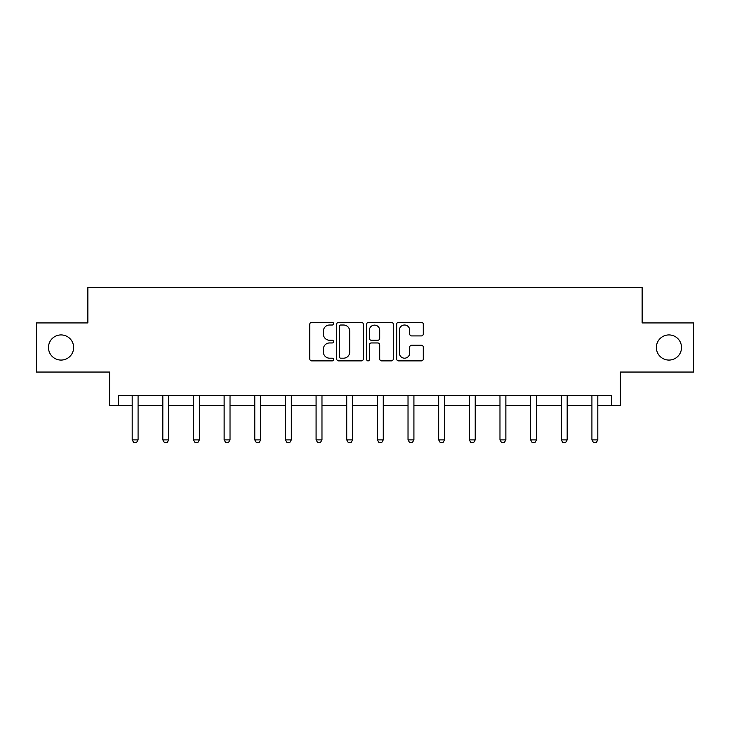 <?xml version="1.0" encoding="UTF-8"?>
<svg xmlns="http://www.w3.org/2000/svg" width="730" height="730" viewBox="0 0 730 730"><rect width="100%" height="100%" fill="white"/><g stroke="black" fill="none" stroke-linecap="round" stroke-linejoin="round"><path stroke-width="1.09" d="M656.37 347.498A12.574 12.574 0 0 0 668.945 360.072A12.574 12.574 0 0 0 681.519 347.498A12.574 12.574 0 0 0 668.945 334.924A12.574 12.574 0 0 0 656.37 347.498M48.481 347.498A12.574 12.574 0 0 0 61.055 360.072A12.574 12.574 0 0 0 73.63 347.498A12.574 12.574 0 0 0 61.055 334.924A12.574 12.574 0 0 0 48.481 347.498M333.564 323.664A1.351 1.351 0 0 0 332.214 322.313L311.728 322.313A1.925 1.925 0 0 0 309.794 324.248L309.794 358.959A1.925 1.925 0 0 0 311.728 360.885L332.214 360.885A1.351 1.351 0 0 0 333.564 359.534A1.351 1.351 0 0 0 332.214 358.184L329.568 358.184A6.168 6.168 0 0 1 323.39 352.015L323.39 349.123A6.168 6.168 0 0 1 329.568 342.954L332.214 342.954A1.351 1.351 0 0 0 333.564 341.603A1.351 1.351 0 0 0 332.214 340.253L329.568 340.253A6.168 6.168 0 0 1 323.39 334.075L323.39 331.183A6.168 6.168 0 0 1 329.568 325.014L332.214 325.014A1.351 1.351 0 0 0 333.564 323.664M118.525 405.451L118.525 395.633L611.475 395.633L611.475 405.451L620.409 405.451L620.409 372.054L693.5 372.054L693.5 322.934L642.126 322.934L642.126 287.574L87.874 287.574L87.874 322.934L36.5 322.934L36.5 372.054L109.591 372.054L109.591 405.451L132.185 405.451M421.356 335.909A1.925 1.925 0 0 0 423.291 333.984L423.291 324.248A1.925 1.925 0 0 0 421.356 322.313L398.607 322.313A1.925 1.925 0 0 0 396.673 324.248L396.673 358.959A1.925 1.925 0 0 0 398.607 360.885L421.356 360.885A1.925 1.925 0 0 0 423.291 358.959L423.291 347.197A1.925 1.925 0 0 0 421.356 345.263L411.62 345.263A1.925 1.925 0 0 0 409.694 347.197L409.694 353.028A5.156 5.156 0 0 1 404.539 358.184A5.156 5.156 0 0 1 399.374 353.028L399.374 330.17A5.156 5.156 0 0 1 404.539 325.014A5.156 5.156 0 0 1 409.694 330.17L409.694 333.984A1.925 1.925 0 0 0 411.62 335.909L421.356 335.909M363.312 324.248A1.925 1.925 0 0 0 361.387 322.313L338.629 322.313A1.925 1.925 0 0 0 336.703 324.248L336.703 358.959A1.925 1.925 0 0 0 338.629 360.885L361.387 360.885A1.925 1.925 0 0 0 363.312 358.959L363.312 324.248M368.613 322.313L391.371 322.313A1.925 1.925 0 0 1 393.297 324.248L393.297 358.959A1.925 1.925 0 0 1 391.371 360.885L381.635 360.885A1.925 1.925 0 0 1 379.7 358.959L379.7 344.879A1.925 1.925 0 0 0 377.775 342.954L371.315 342.954A1.925 1.925 0 0 0 369.389 344.879L369.389 359.534A1.351 1.351 0 0 1 368.039 360.885A1.351 1.351 0 0 1 366.688 359.534L366.688 324.248A1.925 1.925 0 0 1 368.613 322.313M138.079 405.451L162.826 405.451M168.721 405.451L193.477 405.451M199.372 405.451L224.128 405.451M230.023 405.451L254.779 405.451M260.674 405.451L285.43 405.451M291.325 405.451L316.081 405.451M321.976 405.451L346.732 405.451M352.626 405.451L377.373 405.451M383.268 405.451L408.024 405.451M413.919 405.451L438.675 405.451M444.57 405.451L469.326 405.451M475.221 405.451L499.977 405.451M505.872 405.451L530.628 405.451M536.523 405.451L561.279 405.451M567.173 405.451L591.92 405.451M597.815 405.451L611.475 405.451M340.746 325.014A1.351 1.351 0 0 0 339.395 326.365L339.395 356.833A1.351 1.351 0 0 0 340.746 358.184L343.547 358.184A6.168 6.168 0 0 0 349.716 352.015L349.716 331.183A6.168 6.168 0 0 0 343.547 325.014L340.746 325.014M379.7 330.27A5.156 5.156 0 0 0 374.545 325.115A5.156 5.156 0 0 0 369.389 330.27L369.389 338.318A1.925 1.925 0 0 0 371.315 340.253L377.775 340.253A1.925 1.925 0 0 0 379.7 338.318L379.7 330.27M138.308 395.633L138.171 396.052A1.962 1.962 0 0 0 138.079 396.655L138.079 439.88L136.601 442.426L133.654 442.426L132.185 439.88L132.185 396.655A1.962 1.962 0 0 0 132.093 396.052L131.957 395.633M132.185 439.88L138.079 439.88M168.949 395.633L168.822 396.052A1.962 1.962 0 0 0 168.721 396.655L168.721 439.88L167.252 442.426L164.305 442.426L162.826 439.88L162.826 396.655A1.962 1.962 0 0 0 162.735 396.052L162.607 395.633M162.826 439.88L168.721 439.88M199.6 395.633L199.463 396.052A1.962 1.962 0 0 0 199.372 396.655L199.372 439.88L197.903 442.426L194.956 442.426L193.477 439.88L193.477 396.655A1.962 1.962 0 0 0 193.386 396.052L193.249 395.633M193.477 439.88L199.372 439.88M230.251 395.633L230.114 396.052A1.962 1.962 0 0 0 230.023 396.655L230.023 439.88L228.554 442.426L225.607 442.426L224.128 439.88L224.128 396.655A1.962 1.962 0 0 0 224.037 396.052L223.9 395.633M224.128 439.88L230.023 439.88M260.902 395.633L260.765 396.052A1.962 1.962 0 0 0 260.674 396.655L260.674 439.88L259.205 442.426L256.257 442.426L254.779 439.88L254.779 396.655A1.962 1.962 0 0 0 254.688 396.052L254.551 395.633M254.779 439.88L260.674 439.88M291.553 395.633L291.416 396.052A1.962 1.962 0 0 0 291.325 396.655L291.325 439.88L289.846 442.426L286.899 442.426L285.43 439.88L285.43 396.655A1.962 1.962 0 0 0 285.339 396.052L285.202 395.633M285.43 439.88L291.325 439.88M322.204 395.633L322.067 396.052A1.962 1.962 0 0 0 321.976 396.655L321.976 439.88L320.497 442.426L317.55 442.426L316.081 439.88L316.081 396.655A1.962 1.962 0 0 0 315.99 396.052L315.853 395.633M316.081 439.88L321.976 439.88M352.855 395.633L352.718 396.052A1.962 1.962 0 0 0 352.626 396.655L352.626 439.88L351.148 442.426L348.201 442.426L346.732 439.88L346.732 396.655A1.962 1.962 0 0 0 346.631 396.052L346.504 395.633M346.732 439.88L352.626 439.88M383.496 395.633L383.369 396.052A1.962 1.962 0 0 0 383.268 396.655L383.268 439.88L381.799 442.426L378.852 442.426L377.373 439.88L377.373 396.655A1.962 1.962 0 0 0 377.282 396.052L377.145 395.633M377.373 439.88L383.268 439.88M414.147 395.633L414.01 396.052A1.962 1.962 0 0 0 413.919 396.655L413.919 439.88L412.45 442.426L409.503 442.426L408.024 439.88L408.024 396.655A1.962 1.962 0 0 0 407.933 396.052L407.796 395.633M408.024 439.88L413.919 439.88M444.798 395.633L444.661 396.052A1.962 1.962 0 0 0 444.57 396.655L444.57 439.88L443.101 442.426L440.154 442.426L438.675 439.88L438.675 396.655A1.962 1.962 0 0 0 438.584 396.052L438.447 395.633M438.675 439.88L444.57 439.88M475.449 395.633L475.312 396.052A1.962 1.962 0 0 0 475.221 396.655L475.221 439.88L473.743 442.426L470.795 442.426L469.326 439.88L469.326 396.655A1.962 1.962 0 0 0 469.235 396.052L469.098 395.633M469.326 439.88L475.221 439.88M506.1 395.633L505.963 396.052A1.962 1.962 0 0 0 505.872 396.655L505.872 439.88L504.393 442.426L501.446 442.426L499.977 439.88L499.977 396.655A1.962 1.962 0 0 0 499.886 396.052L499.749 395.633M499.977 439.88L505.872 439.88M536.751 395.633L536.614 396.052A1.962 1.962 0 0 0 536.523 396.655L536.523 439.88L535.044 442.426L532.097 442.426L530.628 439.88L530.628 396.655A1.962 1.962 0 0 0 530.537 396.052L530.4 395.633M530.628 439.88L536.523 439.88M567.392 395.633L567.265 396.052A1.962 1.962 0 0 0 567.173 396.655L567.173 439.88L565.695 442.426L562.748 442.426L561.279 439.88L561.279 396.655A1.962 1.962 0 0 0 561.178 396.052L561.051 395.633M561.279 439.88L567.173 439.88M598.043 395.633L597.906 396.052A1.962 1.962 0 0 0 597.815 396.655L597.815 439.88L596.346 442.426L593.399 442.426L591.92 439.88L591.92 396.655A1.962 1.962 0 0 0 591.829 396.052L591.692 395.633M591.92 439.88L597.815 439.88"/></g></svg>
